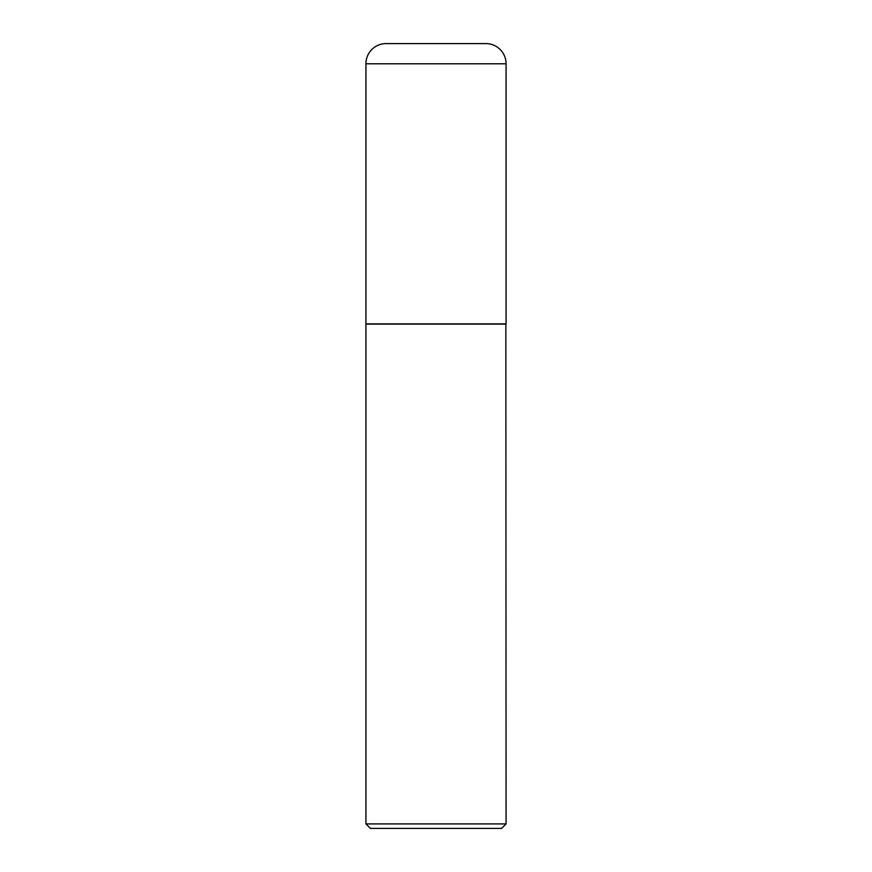 <?xml version="1.0" encoding="UTF-8"?>
<svg xmlns="http://www.w3.org/2000/svg" width="872" height="872" viewBox="0 0 872 872"><rect width="100%" height="100%" fill="white"/><g stroke="black" fill="none" stroke-linecap="round" stroke-linejoin="round"><path stroke-width="1.31" d="M365.924 63.776L365.924 323.883L506.076 323.883L506.076 63.776L365.924 63.776A20.176 20.176 0 0 1 386.111 43.6L485.889 43.6A20.176 20.176 0 0 1 506.076 63.776M506.076 324.112L365.924 324.112L365.924 823.92L506.076 823.92L505.847 323.883M506.076 823.92L501.585 828.4L370.415 828.4L365.924 823.92"/></g></svg>
